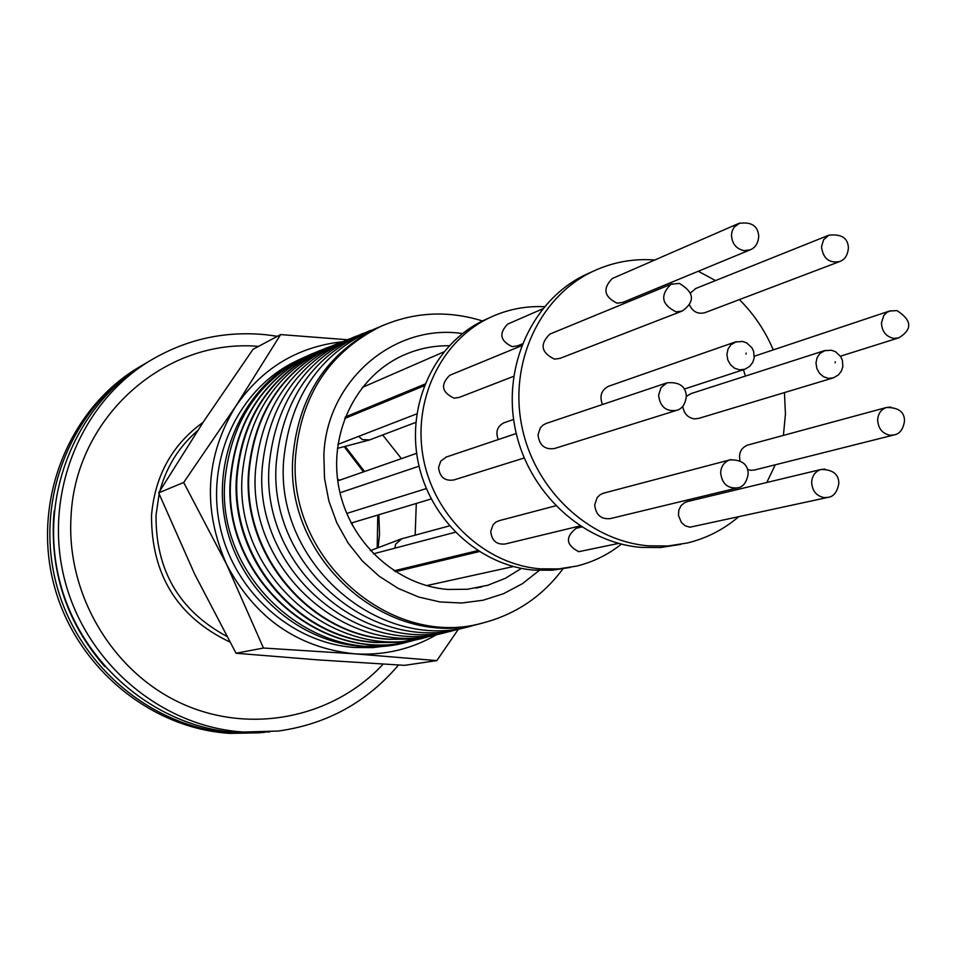 <?xml version="1.0" encoding="UTF-8"?>
<svg xmlns="http://www.w3.org/2000/svg" width="956" height="956" viewBox="0 0 956 956"><rect width="100%" height="100%" fill="white"/><g stroke="black" fill="none" stroke-linecap="round" stroke-linejoin="round"><path stroke-width="1.43" d="M521.414 568.39L505.354 578.296L487.835 585.251L467.424 589.266L447.946 589.446C396.549 585.538 349.705 542.47 339.057 488.54C328.147 434.657 354.999 378.229 401.03 356.349C416.278 349.119 432.339 345.57 449.212 345.725M402.201 570.087L403.026 568.665M415.167 535.157L416.29 503.465M401.412 458.629L382.663 434.956M353.218 414.988L351.677 414.307M462.441 333.572C393.86 323.152 326.319 381.002 323.869 455.235L324.514 478.275L328.876 501.028L336.811 522.812L348.092 542.996L362.372 560.993L379.245 576.265L398.186 588.394L418.644 597.022L440.011 601.945L461.688 603.009L483.031 600.249L503.442 593.736L522.358 583.71L539.256 570.445M482.481 320.953C447.683 310.15 413.769 311.979 380.727 326.45C329.593 352.023 301.224 395.127 295.607 455.761C286.788 559.14 391.996 650.355 484.417 622.535C516.599 613.812 542.757 595.935 562.893 568.916M385.352 324.431L377.955 327.55C326.88 353.099 298.535 396.154 292.918 456.717C284.087 559.965 389.188 651.06 481.525 623.264L482.9 622.918M380.584 326.498C322.71 349.49 290.409 393.992 283.681 459.991C274.599 564.661 383.093 655.852 475.777 624.627M370.689 330.358C314.261 353.816 282.809 397.899 276.296 462.596C267.274 566.478 374.549 657.214 466.863 626.909M352.429 525.418L352.095 523.422M363.208 333.333C306.995 356.767 275.651 400.695 269.15 465.13C260.14 568.605 366.996 659.007 459.059 628.881M355.979 336.225C299.957 359.623 268.72 403.408 262.231 467.58C253.221 570.672 359.671 660.739 451.507 630.793M348.976 339.022C293.145 362.384 262.004 406.025 255.539 469.958C246.529 572.668 352.597 662.412 444.193 632.633M342.176 341.734L332.903 345.546C282.606 370.689 254.655 412.92 249.038 472.252C242.633 555.089 310.879 635.298 389.522 639.146L412.191 638.978L437.107 634.426M338.555 343.132L332.353 345.773C282.068 370.904 254.117 413.123 248.512 472.443C242.107 555.257 310.33 635.441 388.961 639.289L411.379 639.146L433.343 635.417M335.341 344.471C279.738 367.702 248.703 411.104 242.238 474.666C233.24 576.647 338.532 665.758 429.674 636.302M329.187 346.909L320.642 350.446C270.56 375.481 242.716 417.485 237.1 476.482C230.695 558.854 298.583 638.572 376.891 642.372L399.453 642.205L423.544 637.867M326.223 348.056L320.009 350.709C269.939 375.72 242.095 417.724 236.491 476.697C230.073 559.045 297.949 638.739 376.234 642.54L398.58 642.396L420.473 638.668M570.194 567.422L552.281 570.218L534.117 570.135C479.518 565.844 429.543 519.538 418.083 461.7C406.348 403.898 434.801 343.551 483.664 320.368L488.934 318.013M621.388 544.119C608.004 554.779 593.007 562.116 576.432 566.131L558.519 568.904L540.26 568.832C485.397 564.506 435.183 517.949 423.651 459.8C411.857 401.687 440.441 341.029 489.52 317.75C506.883 309.529 525.179 305.848 544.394 306.685M323.319 349.275L314.177 353.027C264.203 378.002 236.419 419.887 230.814 478.717C221.971 578.989 324.419 667.252 414.773 640.102L417.079 639.492M576.731 528.154L576.181 528.286C565.068 537.153 565.928 544.944 578.762 551.696L618.628 543.402M508.269 323.833L507.791 324.048C498.626 333.333 500.108 340.874 512.237 346.67L517.555 345.845L522.263 343.909M450.324 375.039L449.798 375.254C440.25 384.635 441.672 392.271 454.064 398.174L459.239 397.409L513.659 376.329M446.416 456.992L440.716 461.139L438.577 467.472C439.7 477.152 444.803 481.322 453.873 479.96L524.199 457.984M499.259 520.662L495.997 522.024L493.093 524.725L490.739 531.393C491.707 540.642 496.511 544.836 505.174 544L580.005 525.931M504.374 422.66L503.836 422.851C497.192 426.436 495.339 432.004 498.291 439.545M319.818 350.613L313.711 353.218C263.748 378.182 235.953 420.066 230.348 478.872C221.517 579.133 323.941 667.36 414.283 640.233M680.696 544.382L660.656 547.525L641.034 547.394C582.049 542.554 527.796 491.826 515.188 428.599C502.27 365.419 532.862 299.682 585.538 274.683L591.214 272.137M738.199 517.124C723.262 529.755 706.329 538.371 687.412 542.972L668.089 545.96L648.371 545.828C589.087 540.965 534.547 489.926 521.856 426.328C508.855 362.778 539.59 296.671 592.529 271.552C612.234 262.243 632.992 258.383 654.812 259.996M317.01 351.784C261.992 374.967 231.268 417.975 224.851 480.82C215.889 581.786 320.057 670.048 410.578 641.129M687.579 501.53L684.759 502.545L681.054 505.652L678.82 510.157L678.449 515.308L681.377 522.478L685.213 525.776L689.874 527.222L827.526 497.479M748.13 444.958L747.592 445.102C741.02 447.874 738.498 453.12 740.004 460.828M747.449 469.456L750.807 470.316L754.726 469.97L893.705 435.028M695.825 288.461L690.244 293.157M612.808 278.292L612.294 278.519C602.423 288.604 604.061 296.838 617.194 303.219L622.93 302.359L749.767 250.006M550.393 333.871L549.82 334.11C539.531 344.291 541.096 352.645 554.528 359.145L560.12 358.333L681.652 311.262M546.474 423.353L543.187 424.966L540.331 427.858L538.025 434.777C539.292 445.353 544.824 449.929 554.623 448.484L676.047 410.542M603.857 493.093L600.344 494.575L597.213 497.502L594.704 504.792C595.779 514.89 600.989 519.502 610.346 518.606L737.04 488.014M608.996 386.105L608.422 386.308C601.252 390.191 599.281 396.262 602.495 404.519M691.009 393.597L686.324 396.393M682.787 406.276C683.815 413.434 687.627 417.629 694.223 418.883L698.74 418.393L832.796 378.026M298.224 360.077L292.261 363.029C236.885 391.924 205.683 461.342 220.047 526.577C234.136 591.86 291.795 643.125 354.688 647.499L372.912 647.618L390.896 645.348M406.324 642.229L385.089 646.041L361.356 646.34C298.081 641.942 240.052 590.318 225.855 524.581C211.384 458.892 242.776 389.008 298.487 359.946L312.684 353.481M258.502 346.395C165.292 338.03 75.476 416.935 71.055 516.312C66.06 593.819 112.103 671.602 181.114 703.269C250.102 735.092 333.297 717.98 383.165 664.109M149.626 360.95L143.221 364.75C74.257 407.316 38.348 498.267 59.726 581.308C80.806 664.42 156.258 727.743 237.638 732.643L269.915 731.878M277.395 336.309L265.72 334.72C223.895 330.656 184.867 339.607 148.646 361.559C79.228 404.388 43.104 495.985 64.626 579.623C85.861 663.333 161.839 727.122 243.744 732.045L278.292 731.041C326.844 724.254 366.925 702.242 398.533 664.994M104.825 666.643C68.079 624.435 50.967 575.333 53.5 519.335L54.241 510.659M141.416 365.766L136.469 368.741C68.055 410.96 32.432 501.123 53.608 583.423C74.496 665.782 149.303 728.532 230.026 733.383L260.45 732.786M146.447 362.85L139.074 367.2C70.445 409.55 34.727 500.024 55.974 582.598C76.934 665.257 151.992 728.233 232.965 733.097L264.37 732.416M347.876 339.774L280.61 334.588L253.005 349.322L203.353 421.907L158.672 492.842L194.594 573.982L236.048 653.247L317.846 659.879L404.603 665.34L436.832 660.608L458.51 629.036M280.61 334.588L235.558 406.527L183.683 482.481L158.672 492.842M183.683 482.481L226.644 564.482L263.462 648.037L236.048 653.247M263.462 648.037L354.365 653.808L436.832 660.608M341.973 341.806C297.292 346.849 261.825 368.419 235.558 406.527C205.325 456.418 202.349 509.07 226.644 564.482C254.822 617.875 297.4 647.654 354.365 653.808C384.037 655.697 411.546 649.255 436.88 634.485M689.324 304.617C692.825 311.907 698.095 314.56 705.158 312.588L839.141 261.753M743.421 369.733L745.429 376.078M698.274 271.253L715.506 280.586M739.37 299.61C753.866 313.986 765.17 330.74 773.249 349.896M784.446 392.581L785.438 414.115L783.418 435.398M775.268 464.807L766.784 482.493M394.888 548.158L395.605 544.179L401.735 538.802M415.824 422.373L369.625 439.903L362.408 439.629L358.62 436.378M378.194 546.892L379.544 534.308L378.839 514.734M686.994 501.661L820.965 469.48C832.807 469.515 838.759 474.152 838.83 483.401C837.289 491.934 833.728 496.582 828.183 497.335L824.227 497.634C816.352 496.033 812.158 490.87 811.656 482.135C812.206 475.61 815.313 471.38 820.965 469.48L825.159 469.133M747.592 445.102L886.415 407.495C898.52 407.411 904.543 411.916 904.507 421.01C903.217 429.232 899.811 433.845 894.29 434.872L890.048 435.243C882.304 433.606 878.17 428.467 877.656 419.839C878.146 413.554 881.062 409.443 886.415 407.495L890.896 407.077M754.32 356.218L889.45 311.059L896.943 310.58C912.036 320.308 912.633 329.402 898.748 337.862L893.788 338.4C886.081 336.691 881.97 331.553 881.444 322.973L883.75 315.576L886.702 312.516L890.454 310.748M821.491 246.756L823.618 239.705L828.888 235.176C841.495 233.814 848.008 238.068 848.402 247.939C847.769 255.121 844.865 259.662 839.679 261.538C829.175 263.462 823.104 258.538 821.491 246.756M612.294 278.519L738.653 223.477C751.249 221.469 757.941 225.736 758.729 236.275C758.192 243.206 755.395 247.712 750.341 249.767L744.103 250.687C736.168 248.883 731.949 243.649 731.46 234.985L732.212 230.838L734.1 227.217L739.753 223.023M549.82 334.11L670.957 284.267L679.334 283.394C694.391 292.381 695.37 301.582 682.285 311.023L676.203 311.883C661.552 304.641 659.807 295.428 670.957 284.267L672.235 283.789M658.6 395.139L661.062 387.527L667.061 382.818C679.429 381.767 685.858 386.344 686.336 396.537C685.249 404.328 682.046 408.917 676.74 410.327C666.069 411.869 660.022 406.814 658.6 395.139M603.224 493.26L729.858 459.884C741.892 459.621 747.998 464.293 748.178 473.901C746.72 482.29 743.242 486.939 737.745 487.847C727.564 488.803 721.864 483.7 720.645 472.563C721.194 466.122 724.266 461.891 729.858 459.884L731.268 459.561M608.422 386.308L735.092 342.057L742.597 341.447L746.588 342.869L751.846 347.661L753.651 351.45L754.188 357.819L752.862 362.181L749.886 366.22L744.963 369.219L739.633 369.853L734.686 368.263L730.539 364.798L727.815 359.97L726.918 354.485L727.982 349.179L730.85 344.817L736.347 341.65M690.459 393.776L824.275 350.709L831.457 350.243L835.532 351.736L840.766 356.684L842.439 360.436L842.833 366.686L841.447 370.988L838.4 374.955L833.393 377.847L828.494 378.361L823.582 376.772L819.483 373.282L816.818 368.43L815.982 362.933L817.105 357.64L820.021 353.35L825.41 350.374M746.05 354.102L746.086 353.087L746.05 354.102M835.174 362.802L835.209 361.786L835.174 362.802M197.677 430.594C179.166 446.476 166.595 466.516 159.951 490.739M159.138 493.989L156.031 515.2C155.613 570.266 179.166 610.645 226.691 636.302M229.822 642.014C177.529 617.002 151.43 574.867 151.514 515.619C154.86 475.873 172.056 444.767 203.09 422.313M56.631 594.035L58.507 599.747M352.465 522.681L351.641 523.948M364.511 471.523L345.69 447.014M370.378 550.632L401.317 538.909L449.392 525.896M475.909 588.095L481.752 586.876M380.727 326.45L377.955 327.55M339.978 492.77L419.063 466.181M362.3 387.419L443.787 351.928M395.449 571.7L479.207 551.588M344.662 418.513L424.225 385.782M373.402 553.823L455.247 532.253M320.642 350.446L320.009 350.709M337.755 480.868L416.661 453.311M483.664 320.368L489.52 317.75M576.181 528.286L581.63 526.983M507.791 324.048L542.578 308.884M449.798 375.254L521.546 345.737M445.831 457.183L516.264 433.51M498.662 520.817L555.651 505.796M503.836 422.851L513.611 419.433M585.538 274.683L592.529 271.552M695.335 288.664L828.888 235.176M545.84 423.556L667.061 382.818M292.261 363.029L298.487 359.946M143.221 364.75L148.646 361.559M136.469 368.741L139.074 367.2M58.639 600.105L56.512 593.676M684.197 389.092L744.33 369.434M840.443 356.206L898.198 338.03M351.175 523.075L431.192 498.972M394.075 570.816L477.713 550.632M337.898 444.409L416.828 413.84M426.579 585.622L513.384 566.538M345.271 416.959L424.882 384.097M346.681 513.456L426.316 488.576M337.372 448.4L369.243 440.059M351.689 524.031L352.597 522.645M339.762 480.163L337.54 479.255M344.638 447.217L363.483 471.882M377.787 515.057L377.202 547.322"/></g></svg>
